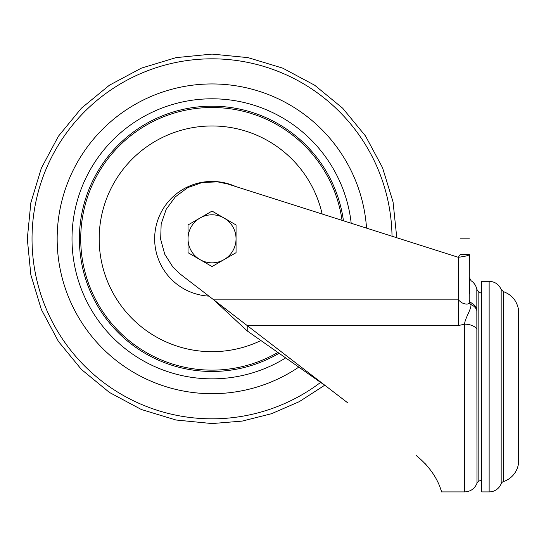 <?xml version="1.0" encoding="UTF-8"?>
<svg xmlns="http://www.w3.org/2000/svg" width="546" height="546" viewBox="0 0 546 546"><rect width="100%" height="100%" fill="white"/><g stroke="black" fill="none" stroke-linecap="round" stroke-linejoin="round"><path stroke-width="0.82" d="M200.027 218.025A24.017 24.017 0 0 1 224.044 218.025L236.049 224.959L236.049 252.689L212.039 266.557L200.027 259.623A24.017 24.017 0 0 1 200.027 218.025L212.039 211.09L224.044 218.025A24.017 24.017 0 0 1 224.044 259.623A24.017 24.017 0 0 1 200.027 259.623L188.022 252.689L188.022 224.959L200.027 218.025A24.017 24.017 0 0 0 200.027 259.623M212.039 214.81A24.017 24.017 0 0 1 224.044 259.623M478.835 292.021L478.835 481.203A3.692 3.692 0 0 0 476.986 483.265L476.822 289.366L478.835 292.021L481.749 293.448M476.822 309.759L476.829 310.599A13.118 9.296 178.3 0 0 470.891 304.518C471.942 308.237 464.414 319.308 464.653 324.167L458.292 325.566L247.208 325.566L213.779 299.863L458.292 299.863L461.554 302.661C466.216 304.709 468.768 304.572 469.212 302.266L469.376 254.634C468.721 255.521 465.021 256.415 458.292 257.303L460.142 254.634C460.142 233.613 460.142 233.613 460.142 254.634L469.376 254.634C469.376 233.613 469.376 233.613 469.376 254.634M489.141 491.912L481.749 491.912L481.749 281.313L489.141 281.313L489.141 491.912A12.933 12.933 0 0 0 501.173 483.722L501.173 289.503C498.839 284.316 494.826 281.586 489.141 281.313M501.173 289.503L503.46 291.66C511.513 294.628 516.475 300.3 518.331 308.688L518.331 464.537A22.168 22.168 0 0 1 503.46 481.565A3.692 3.692 0 0 0 501.173 483.722M247.208 330.924L247.208 325.566L326.61 386.616L247.208 330.924L213.779 299.863L180.508 274.29L173.007 267.226L180.508 274.29M217.629 181.859L227.709 183.988L217.629 181.859L202.211 182.494L187.674 187.653L175.3 196.867L166.196 209.323L161.166 223.908L160.667 239.325L164.728 254.204L173.007 267.226M326.61 386.616L347.311 402.525M416.209 455.5C438.895 473.894 441.366 492.983 441.666 491.912L441.086 490.151M429.224 468.366L425.293 463.772M518.331 421.621L518.7 421.471L518.7 392.397L518.331 392.246M518.7 421.471L518.7 427.259L518.331 427.259M518.7 392.397L518.7 345.973L518.331 345.973M518.331 380.978L518.7 380.835M518.7 351.754L518.331 351.604M476.631 308.872A13.118 10.394 180 0 1 476.822 309.568A13.118 10.394 180 0 0 471.062 302.716C471.062 273.539 471.062 273.539 471.062 302.716L470.891 304.518A3.692 2.832 -168 0 1 469.212 302.266L469.376 300.259A3.692 2.928 180 0 0 471.062 302.716A13.118 10.394 180 0 1 472.365 303.48M458.292 325.566L458.292 257.303L227.709 183.988M476.986 329.299A13.118 7.78 180 0 0 464.653 324.167L464.653 491.912C470.577 491.612 474.686 488.731 476.986 483.265M503.46 291.66L503.46 481.565M320.604 382.405A180.009 180.009 0 0 1 32.03 238.82A180.009 180.009 0 0 1 210.742 58.825A180.009 180.009 0 0 1 392.021 236.234M298.805 367.11A154.88 154.88 0 0 1 57.159 238.82A154.88 154.88 0 0 1 206.688 84.036A154.88 154.88 0 0 1 366.543 228.132M285.688 357.91A140.022 140.022 0 0 1 72.011 238.82A140.022 140.022 0 0 1 204.238 99.017A140.022 140.022 0 0 1 351.194 223.253M343.448 220.789A132.644 132.644 0 0 0 202.996 106.49A132.644 132.644 0 0 0 146.075 353.904A132.644 132.644 0 0 0 279.081 353.276M277.88 352.436A131.313 131.313 0 0 1 80.726 238.82A131.313 131.313 0 0 1 202.771 107.835A131.313 131.313 0 0 1 342.042 220.338M260.933 340.547A112.865 112.865 0 0 1 99.174 238.82A112.865 112.865 0 0 1 322.14 214.012M208.906 296.123A57.385 57.385 0 0 1 154.654 238.82A57.385 57.385 0 0 1 235.551 186.479M481.749 479.777L478.835 481.203M460.142 238.827L469.376 238.827M469.376 293.55L469.376 277.621L471.062 280.719C474.167 282.808 476.092 285.695 476.822 289.366M469.376 277.621L469.376 293.605M441.666 491.912L464.653 491.912M396.771 237.742L393.065 201.993L382.507 167.629L365.492 135.968L342.663 108.197L314.667 85.217L282.732 68.148L248.075 57.637L212.039 54.088L175.996 57.637L141.346 68.148L109.405 85.217L81.409 108.197L58.436 136.193L41.36 168.127L30.849 202.784L27.3 238.82L30.849 274.863L41.36 309.521L58.436 341.455L81.409 369.451L109.405 392.431L141.346 409.5L175.996 420.01L212.039 423.56L242.144 421.103L271.505 413.718L299.276 401.658L324.672 385.258"/></g></svg>
